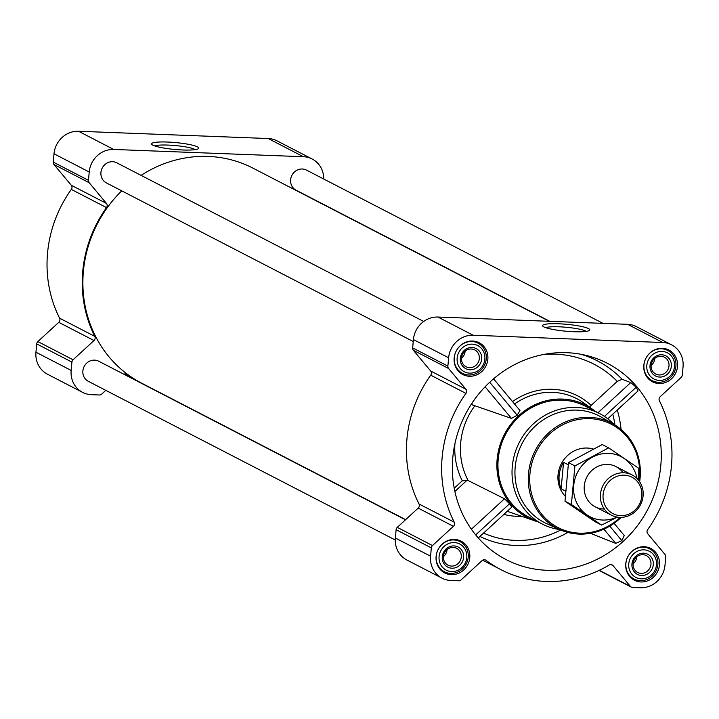 <?xml version="1.0" encoding="UTF-8"?>
<svg xmlns="http://www.w3.org/2000/svg" width="719" height="719" viewBox="0 0 719 719"><rect width="100%" height="100%" fill="white"/><g stroke="black" fill="none" stroke-linecap="round" stroke-linejoin="round"><path stroke-width="1.08" d="M545.775 327.684A21.085 3.083 -174.8 0 1 559.103 326.803A21.085 3.083 -174.8 0 1 586.255 331.369M590.434 533.3L615.725 543.375L621.854 540.652L624.281 535.538L614.08 523.306M660.806 465.481A110.429 102.817 117.3 0 0 585.85 355.33A110.429 102.817 117.3 0 0 465.472 414.279A110.429 102.817 117.3 0 0 486.988 546.575A110.429 102.817 117.3 0 0 594.775 560.443A110.429 102.817 117.3 0 0 660.806 465.481M581.006 354.296A108.021 100.57 -62.7 0 1 622.097 379.29L630.761 382.571L636.198 387.217L638.014 390.956L607.771 418.791M454.911 443.722A72.996 67.963 117.3 0 0 462.29 480.804L466.802 480.49L454.875 491.463M493.549 378.841L519.972 410.513L517.213 415.223L511.461 418.404L471.143 404.482M478.288 537.938L511.766 507.138L509.537 503.767L504.495 498.761L468.141 480.535L466.802 480.49M595.242 411.304A63.362 58.994 117.3 0 0 592.654 409.336A63.362 58.994 117.3 0 0 510.014 425.369A63.362 58.994 117.3 0 0 534.981 520.898A63.362 58.994 117.3 0 0 538.091 521.868M592.654 409.336L583.639 402.883A64.971 60.486 117.3 0 0 514.516 403.97M512.521 401.579A67.892 63.209 -62.7 0 1 591.135 405.399L589.4 407.61M591.135 405.399L617.226 381.394L622.097 379.29M323.739 179.013A23.763 22.118 117.3 0 0 312.172 159.025L276.968 140.825A23.763 22.118 117.3 0 0 268.187 138.524L78.515 131.253A23.763 22.118 117.3 0 0 54.006 153.803L53.251 162.117A3.397 3.164 117.3 0 0 53.97 164.516L71.262 185.232A3.397 3.164 117.3 0 1 71.316 189.412A121.745 113.35 117.3 0 0 59.596 318.184A3.397 3.164 117.3 0 1 58.778 322.328L37.855 341.579A3.397 3.164 117.3 0 0 36.705 343.907L35.95 352.22A23.763 22.118 117.3 0 0 47.418 374.186L82.622 392.385A23.763 22.118 117.3 0 0 91.403 394.686L99.348 394.992A3.397 3.164 117.3 0 0 101.703 394.102L105.783 390.345M454.165 357.999A17.876 16.645 -62.7 0 1 479.214 342.765A17.876 16.645 -62.7 0 1 485.792 366.286A17.876 16.645 -62.7 0 1 462.793 374.527A17.876 16.645 -62.7 0 1 454.165 357.999M436.109 556.416A17.876 16.645 -62.7 0 1 461.158 541.182A17.876 16.645 -62.7 0 1 467.727 564.703A17.876 16.645 -62.7 0 1 444.737 572.944A17.876 16.645 -62.7 0 1 436.109 556.416M625.782 563.696A17.876 16.645 -62.7 0 1 650.821 548.462A17.876 16.645 -62.7 0 1 657.4 571.982A17.876 16.645 -62.7 0 1 634.41 580.224A17.876 16.645 -62.7 0 1 625.782 563.696M643.838 365.27A17.876 16.645 -62.7 0 1 668.886 350.036A17.876 16.645 -62.7 0 1 675.456 373.565A17.876 16.645 -62.7 0 1 652.466 381.798A17.876 16.645 -62.7 0 1 643.838 365.27M448.629 357.783L447.874 366.097A3.397 3.164 117.3 0 0 448.593 368.496L465.876 389.213L430.672 371.013L413.38 350.297A3.397 3.164 117.3 0 1 412.661 347.897L413.416 339.584A23.763 22.118 117.3 0 1 437.925 317.034L627.597 324.314A23.763 22.118 117.3 0 1 636.378 326.615L671.582 344.814A23.763 22.118 117.3 0 0 662.801 342.514L473.138 335.234A23.763 22.118 117.3 0 0 448.629 357.783L413.416 339.584M671.582 344.814A23.763 22.118 117.3 0 1 683.05 366.78L682.295 375.093A3.397 3.164 117.3 0 1 681.145 377.421L660.222 396.672A3.397 3.164 117.3 0 0 659.404 400.816A121.745 113.35 117.3 0 1 647.684 529.588A3.397 3.164 117.3 0 0 647.738 533.768L665.03 554.484A3.397 3.164 117.3 0 1 665.749 556.883L664.994 565.197A23.763 22.118 117.3 0 1 640.485 587.747L632.54 587.441A3.397 3.164 117.3 0 1 630.365 586.38L613.082 565.655A3.397 3.164 117.3 0 0 609.146 565.053A121.745 113.35 117.3 0 1 500.909 569.646A121.745 113.35 117.3 0 1 486.053 560.326A3.397 3.164 117.3 0 0 482.036 560.631L461.113 579.882A3.397 3.164 117.3 0 1 458.758 580.781L450.813 580.476A23.763 22.118 117.3 0 1 442.032 578.175A23.763 22.118 117.3 0 1 430.573 556.2L431.328 547.896A3.397 3.164 117.3 0 1 432.478 545.568L453.401 526.308A3.397 3.164 117.3 0 0 454.219 522.165A121.745 113.35 117.3 0 1 465.939 393.392A3.397 3.164 117.3 0 0 465.876 389.213M465.939 393.392L430.726 375.192A3.397 3.164 117.3 0 0 430.672 371.013M430.726 375.192A121.745 113.35 117.3 0 0 419.006 503.965A3.397 3.164 117.3 0 1 418.197 508.108L397.265 527.369A3.397 3.164 117.3 0 0 396.115 529.696L395.36 538.01A23.763 22.118 117.3 0 0 406.828 559.975L442.032 578.175M558.492 323.775A23.709 3.46 -174.8 0 1 589.481 330.381A23.709 3.46 -174.8 0 1 565.862 331.198A23.709 3.46 -174.8 0 1 542.773 326.129A23.709 3.46 -174.8 0 1 558.492 323.775M602.989 323.37L306.456 170.088A11.315 10.533 117.3 0 0 291.905 175.301A11.315 10.533 117.3 0 0 296.066 190.184L549.765 321.321M423.707 321.456L116.784 162.809A11.315 10.533 117.3 0 0 102.233 168.021A11.315 10.533 117.3 0 0 106.394 182.914L413.245 341.525M405.489 519.801L98.728 361.226A11.315 10.533 117.3 0 0 84.177 366.438A11.315 10.533 117.3 0 0 88.338 381.331L395.261 539.987M549.262 321.303L252.989 168.156A121.071 112.721 117.3 0 0 141.086 175.373M121.745 190.841A121.071 112.721 117.3 0 0 141.805 383.254L405.66 519.648M312.172 159.025A23.763 22.118 117.3 0 0 303.391 156.724L113.719 149.453A23.763 22.118 117.3 0 0 89.219 172.003L88.455 180.316A3.397 3.164 117.3 0 0 89.183 182.716L106.466 203.432L71.262 185.232M82.622 392.385A23.763 22.118 117.3 0 1 71.154 370.42L71.918 362.106A3.397 3.164 117.3 0 1 73.068 359.779L93.991 340.527A3.397 3.164 117.3 0 0 94.809 336.384A121.745 113.35 117.3 0 1 106.52 207.611A3.397 3.164 117.3 0 0 106.466 203.432M132.898 378.886A121.745 113.35 117.3 0 1 126.643 374.545A3.397 3.164 117.3 0 0 123.74 374.159M150.523 387.999A121.745 113.35 117.3 0 0 152.428 388.745M167.455 142.038A23.709 3.46 -174.8 0 1 198.453 148.653A23.709 3.46 -174.8 0 1 174.834 149.462A23.709 3.46 -174.8 0 1 151.745 144.402A23.709 3.46 -174.8 0 1 167.455 142.038M559.679 529.579A62.229 57.942 -62.7 0 1 542.315 524.052L528.231 516.772A62.229 57.942 -62.7 0 1 498.204 459.243A62.229 57.942 -62.7 0 1 585.383 406.208L599.466 413.488A62.229 57.942 -62.7 0 1 614.017 424.462M511.461 418.404L485.1 386.804M517.213 415.223L489.711 382.256M621.854 540.652L609.748 526.128M615.725 543.375L603.87 529.166M630.761 382.571L597.992 412.724M636.198 387.217L604.463 416.418M504.495 498.761L471.376 529.229M509.537 503.767L475.699 534.909M620.218 517.383A58.113 54.105 -62.7 0 1 559.229 528.141A58.113 54.105 -62.7 0 1 529.957 473.803A58.113 54.105 -62.7 0 1 591.279 418.719A58.113 54.105 -62.7 0 1 639.074 480.903M565.251 496.218A28.284 26.333 -62.7 0 1 558.043 474.882A28.284 26.333 -62.7 0 1 593.238 449.007M621.198 517.374A59.246 55.156 -62.7 0 1 559.319 529.418A59.246 55.156 -62.7 0 1 528.519 473.569A59.246 55.156 -62.7 0 1 613.675 424.264A59.246 55.156 -62.7 0 1 639.64 481.703M559.319 529.418L546.359 523.477A59.929 55.794 -62.7 0 1 515.199 466.991A59.929 55.794 -62.7 0 1 601.336 417.119L613.675 424.264M542.315 524.052A62.229 57.942 -62.7 0 1 512.288 466.523A62.229 57.942 -62.7 0 1 599.466 413.488M646.821 365.387A14.713 13.697 -62.7 0 1 668.742 353.631A14.713 13.697 -62.7 0 1 666.459 378.733A14.713 13.697 -62.7 0 1 646.821 365.387M650.021 365.513A11.315 10.533 -62.7 0 1 666.881 356.471A11.315 10.533 -62.7 0 1 665.12 375.776A11.315 10.533 -62.7 0 1 650.021 365.513M643.954 364.928A16.968 15.8 -62.7 0 1 667.735 350.468A16.968 15.8 -62.7 0 1 673.973 372.793A16.968 15.8 -62.7 0 1 652.142 380.621A16.968 15.8 -62.7 0 1 643.954 364.928M457.149 358.107A14.713 13.697 -62.7 0 1 479.07 346.36A14.713 13.697 -62.7 0 1 476.787 371.462A14.713 13.697 -62.7 0 1 457.149 358.107M460.349 358.233A11.315 10.533 -62.7 0 1 477.209 349.191A11.315 10.533 -62.7 0 1 475.457 368.505A11.315 10.533 -62.7 0 1 460.349 358.233M454.282 357.649A16.968 15.8 -62.7 0 1 478.063 343.188A16.968 15.8 -62.7 0 1 484.309 365.522A16.968 15.8 -62.7 0 1 462.479 373.341A16.968 15.8 -62.7 0 1 454.282 357.649M439.093 556.533A14.713 13.697 -62.7 0 1 461.014 544.777A14.713 13.697 -62.7 0 1 458.731 569.879A14.713 13.697 -62.7 0 1 439.093 556.533M442.293 556.659A11.315 10.533 -62.7 0 1 459.153 547.617A11.315 10.533 -62.7 0 1 457.392 566.923A11.315 10.533 -62.7 0 1 442.293 556.659M436.226 556.075A16.968 15.8 -62.7 0 1 460.007 541.605A16.968 15.8 -62.7 0 1 466.254 563.939A16.968 15.8 -62.7 0 1 444.423 571.758A16.968 15.8 -62.7 0 1 436.226 556.075M628.766 563.813A14.713 13.697 -62.7 0 1 650.686 552.057A14.713 13.697 -62.7 0 1 648.403 577.159A14.713 13.697 -62.7 0 1 628.766 563.813M631.956 563.93A11.315 10.533 -62.7 0 1 648.826 554.888A11.315 10.533 -62.7 0 1 647.064 574.202A11.315 10.533 -62.7 0 1 631.956 563.93M625.898 563.345A16.968 15.8 -62.7 0 1 649.679 548.885A16.968 15.8 -62.7 0 1 655.917 571.219A16.968 15.8 -62.7 0 1 634.086 579.038A16.968 15.8 -62.7 0 1 625.898 563.345M651.153 365.27A9.473 8.826 -62.7 0 1 664.428 357.19A9.473 8.826 -62.7 0 1 667.915 369.665A9.473 8.826 -62.7 0 1 655.728 374.033A9.473 8.826 -62.7 0 1 651.153 365.27M654.802 358.395A9.473 8.826 -62.7 0 1 653.158 363.23A9.473 8.826 -62.7 0 1 651.135 365.477M633.097 563.687A9.473 8.826 -62.7 0 1 646.372 555.616A9.473 8.826 -62.7 0 1 649.859 568.082A9.473 8.826 -62.7 0 1 637.672 572.45A9.473 8.826 -62.7 0 1 633.097 563.687M636.737 556.812A9.473 8.826 -62.7 0 1 635.102 561.647A9.473 8.826 -62.7 0 1 633.08 563.903M443.425 556.416A9.473 8.826 -62.7 0 1 456.7 548.336A9.473 8.826 -62.7 0 1 460.187 560.811A9.473 8.826 -62.7 0 1 448 565.17A9.473 8.826 -62.7 0 1 443.425 556.416M447.074 549.541A9.473 8.826 -62.7 0 1 445.429 554.367A9.473 8.826 -62.7 0 1 443.407 556.623M461.481 357.99A9.473 8.826 -62.7 0 1 474.756 349.919A9.473 8.826 -62.7 0 1 478.243 362.385A9.473 8.826 -62.7 0 1 466.056 366.753A9.473 8.826 -62.7 0 1 461.481 357.99M465.13 351.115A9.473 8.826 -62.7 0 1 463.494 355.95A9.473 8.826 -62.7 0 1 461.463 358.206M154.738 145.948A21.085 3.083 -174.8 0 1 168.075 145.076A21.085 3.083 -174.8 0 1 195.226 149.633M568.217 464.744L563.543 462.335A28.284 26.333 117.3 0 0 559.139 475.448A28.284 26.333 117.3 0 0 561.135 488.803L565.556 491.095M563.543 462.335L561.135 488.803M603.106 494.681A20.545 19.134 -62.7 0 1 633.727 478.261A20.545 19.134 -62.7 0 1 630.536 513.33A20.545 19.134 -62.7 0 1 603.106 494.681M600.473 494.259A22.631 21.067 -62.7 0 1 632.172 474.971A22.631 21.067 -62.7 0 1 640.503 504.747A22.631 21.067 -62.7 0 1 611.393 515.181A22.631 21.067 -62.7 0 1 600.473 494.259M601.605 525.077L595.206 521.769L564.99 501.233L568.504 462.623L602.234 444.54L608.634 447.847L574.912 465.93L571.398 504.549L601.605 525.077L617.324 517.132M564.99 501.233L571.398 504.549M568.504 462.623L574.912 465.93M638.193 479.78L638.84 468.384L608.634 447.847M623.049 472.769A22.631 21.067 117.3 0 0 587.055 476.67A22.631 21.067 117.3 0 0 603.556 508.998M637.016 478.503A33.829 31.501 117.3 0 0 602.549 453.743A33.829 31.501 117.3 0 0 573.582 488.65A33.829 31.501 117.3 0 0 602.549 520.035A33.829 31.501 117.3 0 0 617.073 517.087M621.054 429.45A101.882 94.863 117.3 0 0 617.261 410.055M479.933 536.428A101.882 94.863 117.3 0 0 567.821 532.437M474.621 406.109A68.476 63.757 117.3 0 0 468.141 480.535M614.952 425.019A97.371 90.657 117.3 0 0 612.768 414.189M543.088 354.584A103.509 96.373 -62.7 0 1 617.226 381.394M462.29 480.804L454.219 488.228M483.563 533.085A97.371 90.657 117.3 0 0 560.676 530.011M503.848 514.418A72.996 67.963 117.3 0 0 521.877 516.359M447.874 366.097L412.661 347.897M448.593 368.496L413.38 350.297M454.219 522.165L419.006 503.965M453.401 526.308L418.197 508.108M432.478 545.568L397.265 527.369M431.328 547.896L396.115 529.696M430.573 556.2L395.36 538.01M486.053 560.326L485.19 559.876M613.082 565.655L611.033 564.604M630.365 586.38L599.26 570.302M662.801 342.514L627.597 324.314M473.138 335.234L437.925 317.034M88.455 180.316L53.251 162.117M89.219 172.003L54.006 153.803M89.183 182.716L53.97 164.516M106.52 207.611L71.316 189.412M94.809 336.384L59.596 318.184M93.991 340.527L58.778 322.328M73.068 359.779L37.855 341.579M71.918 362.106L36.705 343.907M71.154 370.42L35.95 352.22M126.643 374.545L125.771 374.096M303.391 156.724L268.187 138.524M113.719 149.453L78.515 131.253M473.336 405.363L471.781 403.503M534.981 520.898L507.246 511.299M500.909 569.646L482.62 560.191M631.282 587.117L598.999 570.428M667.735 350.468L663.826 348.445M652.142 380.621L648.232 378.598M478.063 343.188L474.154 341.166M462.479 373.341L458.56 371.319M460.007 541.605L456.098 539.583M444.423 571.758L440.504 569.736M649.679 548.885L645.761 546.862M634.086 579.038L630.177 577.015M632.172 474.971L615.976 466.604M611.393 515.181L595.197 506.805"/></g></svg>
